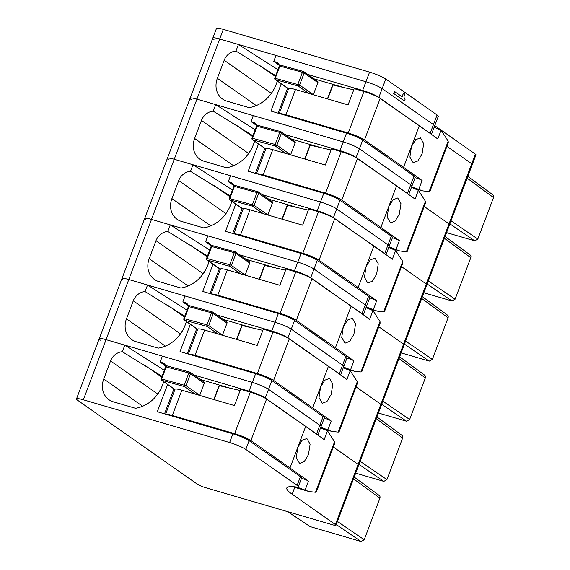<?xml version="1.0" encoding="UTF-8"?>
<svg xmlns="http://www.w3.org/2000/svg" width="570" height="570" viewBox="0 0 570 570"><rect width="100%" height="100%" fill="white"/><g stroke="black" fill="none" stroke-linecap="round" stroke-linejoin="round"><path stroke-width="0.85" d="M307.786 74.442L362.641 90.473A12.982 1.824 20.7 0 1 378.858 97.363L430.158 133.316L433.449 124.595A12.982 1.824 20.7 0 1 434.639 125.984L438.28 116.365A12.982 1.824 20.7 0 0 437.083 114.976L385.79 79.023A12.982 1.824 20.7 0 0 369.574 72.133L223.319 29.384A12.982 1.824 20.7 0 0 216.45 28.5L212.817 38.119A12.982 1.824 20.7 0 1 219.678 39.009L223.319 29.384M362.641 90.473L365.94 81.752A12.982 1.824 20.7 0 1 382.156 88.642L433.449 124.595L382.156 88.642L385.79 79.023M378.858 97.363L382.156 88.642A12.982 1.824 20.7 0 0 365.94 81.752L219.678 39.009A12.982 1.824 20.7 0 0 212.817 38.119A12.982 1.824 20.7 0 0 214.007 39.508M335.409 524.535L292.161 494.219A58.432 8.201 20.7 0 1 291.078 493.435A58.432 8.201 20.7 0 1 286.803 487.977A58.432 8.201 20.7 0 1 296.222 486.994A12.982 1.824 20.7 0 0 298.31 486.773A12.982 1.824 20.7 0 0 297.12 485.384L245.827 449.431A12.982 1.824 20.7 0 0 229.61 442.541L83.348 399.798A12.982 1.824 20.7 0 0 76.487 398.907A12.982 1.824 20.7 0 0 77.677 400.297L197.37 484.186A6.491 0.912 20.7 0 0 205.485 487.642L332.574 524.785A6.491 0.912 20.7 0 0 336.001 525.226A6.491 0.912 20.7 0 0 335.409 524.535L358.131 464.4L333.329 447.015L358.131 464.4L380.853 404.272L356.051 386.887L380.853 404.272L403.574 344.137L378.772 326.753L403.574 344.137L426.296 284.01L401.494 266.625L426.296 284.01L449.018 223.875L424.215 206.49L449.018 223.875L471.739 163.747L446.937 146.362L471.739 163.747A6.491 0.912 20.7 0 1 472.338 164.438L475.971 154.819A6.491 0.912 20.7 0 0 475.373 154.121L434.768 125.657M393.813 93.573L394.582 91.521L393.813 93.573L404.458 101.04L405.042 99.508L403.945 97.199L404.572 93.9L403.496 93.145L402.114 96.793L394.582 91.521M393.699 93.537L404.458 101.04M402.014 96.729L403.496 93.145M492.231 194.491C493.506 195.026 493.934 196.044 493.513 197.534L477.817 239.079L474.717 240.846L446.574 232.617M270.636 94.392L273.928 89.305M343.674 87.516L314.127 78.888M278.139 113.181L287.558 88.264M279.442 65.5L273.735 61.418L275.987 55.461L365.94 81.752L369.574 72.133M256.251 105.585L217.355 78.325L224.174 60.285A12.982 11.265 -55 0 1 235.952 51.065L275.652 75.625M273.735 61.418L276.044 62.087L278.652 63.918M279.492 65.678A6.491 5.636 -55 0 0 277.497 62.786A6.491 5.636 -55 0 0 276.044 62.087M277.369 81.125L275.944 84.88A32.462 28.172 -55 0 1 249.104 107.637L226.974 101.168A19.48 16.901 -55 0 1 222.606 99.073A19.48 16.901 -55 0 1 217.355 78.325M277.904 69.675L238.438 44.489L219.678 39.009L196.956 99.137L343.218 141.887A12.982 1.824 20.7 0 1 359.435 148.777L362.727 140.056A12.982 1.824 20.7 0 0 346.51 133.166L270.914 111.072L281.231 83.769M235.952 51.065L238.438 44.489M430.158 133.316A12.982 1.824 20.7 0 1 431.12 134.128M285.064 134.57L339.919 150.601A12.982 1.824 20.7 0 1 356.136 157.491L407.436 193.444L414.027 176.009L362.727 140.056M414.027 176.009A12.982 1.824 20.7 0 1 415.216 177.398L411.918 186.112A12.982 1.824 20.7 0 0 410.728 184.73L359.435 148.777L410.728 184.73A12.982 1.824 20.7 0 1 411.918 186.112L408.747 194.513M437.083 114.976L433.449 124.595A12.982 1.824 20.7 0 1 434.639 125.984L431.469 134.377M475.373 154.121L471.739 163.747A6.491 0.912 20.7 0 1 472.338 164.438L449.616 224.573A6.491 0.912 20.7 0 0 449.018 223.875A6.491 0.912 20.7 0 1 449.616 224.573L426.894 284.701A6.491 0.912 20.7 0 0 426.296 284.01A6.491 0.912 20.7 0 1 426.894 284.701L404.173 344.836A6.491 0.912 20.7 0 0 403.574 344.137A6.491 0.912 20.7 0 1 404.173 344.836L381.444 404.964A6.491 0.912 20.7 0 0 380.853 404.272A6.491 0.912 20.7 0 1 381.444 404.964L358.722 465.091A6.491 0.912 20.7 0 0 358.131 464.4A6.491 0.912 20.7 0 1 358.722 465.091L336.001 525.226M191.285 99.643A12.982 1.824 20.7 0 1 190.095 98.254A12.982 1.824 20.7 0 1 196.956 99.137A12.982 1.824 20.7 0 0 190.095 98.254L212.817 38.119M274.847 78.218L299.599 85.051L304.145 73.024L303.774 71.628A1.297 1.297 0 0 0 303.39 71.45A1.297 0.713 105.3 0 1 303.504 71.499L303.789 71.635A1.297 0.741 123.5 0 0 302.428 72.305L304.145 73.024L317.882 82.65L313.336 94.677A1.297 1.126 125 0 1 313.308 94.748M313.336 94.677L299.599 85.051L298.046 85.935L308.712 93.409M303.796 71.642L317.533 81.268A1.297 1.126 125 0 1 317.882 82.65M299.442 85.35L297.882 84.332A1.297 0.713 105.3 0 0 298.046 85.935L275.196 79.608A1.297 0.741 -56.5 0 1 275.317 78.147A1.297 0.713 105.3 0 0 275.488 79.743L288.57 88.778M288.235 88.678A1.297 1.126 125 0 1 287.943 88.535L275.196 79.608A1.297 1.297 0 0 1 274.726 78.083L279.272 66.056L279.863 66.12L302.428 72.305L297.882 84.332M363.931 91.514L348.249 133.01C355.217 135.168 360.632 137.47 364.494 139.914L403.596 167.323L411.433 146.576L415.694 139.671L420.482 137.847L423.702 143.554L422.057 154L417.888 160.918L413.207 162.778L409.901 157.064L411.426 146.597L419.271 125.828L380.169 98.425A12.982 1.824 -159.3 0 0 363.931 91.514L354.198 88.671L348.063 104.909L295.481 89.54A12.982 1.824 -159.3 0 0 288.612 88.649L279.229 113.501M279.649 113.622A12.982 1.824 20.7 0 1 285.933 114.791L295.481 89.54M327.429 98.874L332.68 84.973A15.582 2.187 -159.3 0 1 332.987 85.044L353.756 89.853M416.25 189.005L422.626 190.872L429.117 191.57L429.972 191.256L448.276 142.806L448.17 141.168L441.102 130.195L434.176 127.217M422.626 190.872L411.704 186.689M415.103 177.698A4.546 0.634 20.7 0 1 422.099 180.483L403.596 167.323M348.249 133.01L285.933 114.791M419.271 125.828A707.961 99.337 20.7 0 1 437.774 138.995L441.102 130.195M469.509 254.619C470.784 255.161 471.212 256.172 470.791 257.668L455.095 299.207L451.996 300.974L423.852 292.752M247.914 154.527L251.206 149.44M320.953 147.651L291.405 139.016M255.417 173.316L264.836 148.4M339.919 150.601L343.218 141.887A12.982 1.824 20.7 0 1 359.435 148.777L356.136 157.491M256.721 125.635L251.014 121.545L253.265 115.596L343.218 141.887L346.51 133.166M233.529 165.72L194.634 138.453L201.452 120.413A12.982 11.265 -55 0 1 213.23 111.2L252.93 135.76M251.014 121.545L253.322 122.222L255.93 124.046M256.771 125.813A6.491 5.636 -55 0 0 254.776 122.921A6.491 5.636 -55 0 0 253.322 122.222M254.647 141.253L253.222 145.015A32.462 28.172 -55 0 1 226.383 167.765L204.252 161.296A19.48 16.901 -55 0 1 199.885 159.208A19.48 16.901 -55 0 1 194.634 138.453M255.182 129.803L215.716 104.624L196.956 99.137L174.235 159.272L320.497 202.015A12.982 1.824 20.7 0 1 336.713 208.905L340.005 200.184A12.982 1.824 20.7 0 0 323.788 193.294L248.192 171.207L258.509 143.904M213.23 111.2L215.716 104.624M407.436 193.444A12.982 1.824 20.7 0 1 408.398 194.263M262.342 194.705L317.198 210.736A12.982 1.824 20.7 0 1 333.414 217.626L384.714 253.579L391.305 236.137L340.005 200.184M391.305 236.137A12.982 1.824 20.7 0 1 392.495 237.526L389.196 246.247A12.982 1.824 20.7 0 0 388.006 244.858L336.713 208.905L388.006 244.858A12.982 1.824 20.7 0 1 389.196 246.247L386.025 254.64M168.563 159.771A12.982 1.824 20.7 0 1 167.373 158.382A12.982 1.824 20.7 0 1 174.235 159.272A12.982 1.824 20.7 0 0 167.373 158.382L190.095 98.254M290.615 154.812L276.877 145.179L275.16 144.466L276.877 145.179L281.423 133.152L281.067 131.77A1.297 1.297 0 0 0 280.668 131.585A1.297 0.713 105.3 0 1 280.782 131.634L281.053 131.755A1.297 0.741 123.5 0 0 279.706 132.44L281.423 133.152L295.16 142.785L290.615 154.812A1.297 1.126 125 0 1 290.586 154.883M281.074 131.77L294.811 141.403A1.297 1.126 125 0 1 295.16 142.785M276.721 145.478L275.324 146.062L285.99 153.537M252.125 138.353L252.595 138.275A1.297 0.713 105.3 0 0 252.767 139.878L265.848 148.905M265.513 148.806A1.297 1.126 125 0 1 265.221 148.67L252.474 139.736L275.324 146.062A1.297 0.713 105.3 0 1 275.16 144.466L279.706 132.44L257.141 126.248L252.595 138.275L275.16 144.466M341.209 151.649L325.527 193.137C332.495 195.303 337.91 197.605 341.772 200.042L380.874 227.451L388.712 206.703L392.972 199.806L397.76 197.982L400.981 203.69L399.335 214.128L395.167 221.046L390.486 222.913L387.18 217.191L388.704 206.725L396.549 185.963L357.447 158.553A12.982 1.824 -159.3 0 0 341.209 151.649L331.476 148.806L325.342 165.036L272.759 149.668A12.982 1.824 -159.3 0 0 265.891 148.784L256.507 173.629M256.928 173.757A12.982 1.824 20.7 0 1 263.212 174.926L272.759 149.668M304.708 159.009L309.959 145.108A15.582 2.187 -159.3 0 1 310.265 145.172L331.035 149.988M425.562 202.934L425.448 201.296L418.38 190.323L411.455 187.345M425.555 202.934L407.251 251.391L406.396 251.705L399.905 250.999L388.982 246.817M392.381 237.825A4.546 0.634 20.7 0 1 399.378 240.611L380.874 227.451M325.527 193.137L263.212 174.926M396.549 185.963A707.961 99.337 20.7 0 1 415.053 199.122L418.38 190.323M446.787 314.754C448.063 315.288 448.49 316.307 448.07 317.796L432.374 359.342L429.274 361.109L401.13 352.88M225.193 214.655L228.485 209.568M298.231 207.779L268.684 199.144M232.695 233.444L242.115 208.527M317.198 210.736L320.497 202.015A12.982 1.824 20.7 0 1 336.713 208.905L333.414 217.626M233.999 185.763L228.292 181.68L230.544 175.724L320.497 202.015L323.788 193.294M210.807 225.848L171.912 198.588L178.724 180.548A12.982 11.265 -55 0 1 190.508 171.328L230.209 195.888M228.292 181.68L230.601 182.35L233.208 184.181M234.049 185.941A6.491 5.636 -55 0 0 232.054 183.048A6.491 5.636 -55 0 0 230.601 182.35M231.926 201.388L230.501 205.143A32.462 28.172 -55 0 1 203.661 227.893L181.531 221.431A19.48 16.901 -55 0 1 177.163 219.336A19.48 16.901 -55 0 1 171.912 198.588M232.46 189.938L192.995 164.751L174.235 159.272L151.513 219.4L297.775 262.15A12.982 1.824 20.7 0 1 313.992 269.033L317.283 260.319A12.982 1.824 20.7 0 0 301.067 253.429L225.471 231.335L235.788 204.032M190.508 171.328L192.995 164.751M384.714 253.579A12.982 1.824 20.7 0 1 385.676 254.391M239.621 254.833L294.476 270.864A12.982 1.824 20.7 0 1 310.693 277.754L361.993 313.707L368.583 296.272L317.283 260.319M368.583 296.272A12.982 1.824 20.7 0 1 369.773 297.661L366.474 306.375A12.982 1.824 20.7 0 0 365.284 304.993L313.992 269.033L365.284 304.993A12.982 1.824 20.7 0 1 366.474 306.375L363.304 314.775M145.842 219.906A12.982 1.824 20.7 0 1 144.652 218.517A12.982 1.824 20.7 0 1 151.513 219.4A12.982 1.824 20.7 0 0 144.652 218.517L167.373 158.382M229.404 198.481L254.156 205.314L258.702 193.287L258.345 191.898A1.297 1.297 0 0 0 257.946 191.712A1.297 0.713 105.3 0 1 258.06 191.762L258.331 191.891A1.297 0.741 123.5 0 0 256.985 192.567L258.702 193.287L272.439 202.913L267.893 214.94A1.297 1.126 125 0 1 267.864 215.011M267.893 214.94L254.156 205.314L252.603 206.19L263.269 213.672M258.353 191.905L272.089 201.531A1.297 1.126 125 0 1 272.439 202.913M253.999 205.606L252.439 204.594A1.297 0.713 105.3 0 0 252.603 206.19L229.774 199.885A1.297 0.741 -56.5 0 1 229.874 198.41A1.297 0.713 105.3 0 0 230.045 200.006L243.126 209.04M242.792 208.941A1.297 1.126 125 0 1 242.499 208.798L229.774 199.885M318.488 211.776L302.805 253.272C309.774 255.431 315.189 257.733 319.05 260.177L358.152 287.579L365.997 266.817L370.251 259.934L375.039 258.11L378.259 263.817L376.613 274.263L372.445 281.181L367.764 283.041L364.458 277.326L365.983 266.86L373.827 246.09L334.725 218.681A12.982 1.824 -159.3 0 0 318.488 211.776L308.755 208.934L302.62 225.171L250.031 209.803A12.982 1.824 -159.3 0 0 243.169 208.912L233.786 233.764M234.206 233.885A12.982 1.824 20.7 0 1 240.49 235.054L250.031 209.803M281.986 219.137L287.237 205.236A15.582 2.187 -159.3 0 1 287.544 205.307L308.313 210.116M370.806 309.268L377.183 311.135L383.674 311.833L384.529 311.519L402.833 263.069L402.726 261.43L395.658 250.458L388.733 247.48M377.183 311.135L366.261 306.945M369.659 297.96A4.546 0.634 20.7 0 1 376.656 300.746L358.152 287.579M302.805 253.272L240.49 235.054M373.827 246.09A707.961 99.337 20.7 0 1 392.331 259.257L395.658 250.458M424.066 374.882C425.341 375.423 425.769 376.435 425.348 377.931L409.652 419.47L406.553 421.237L378.409 413.015M202.471 274.79L205.763 269.703M275.51 267.914L245.962 259.279M209.974 293.579L219.393 268.662M294.476 270.864L297.775 262.15A12.982 1.824 20.7 0 1 313.992 269.033L310.693 277.754M211.278 245.898L205.57 241.808L207.822 235.859L297.775 262.15L301.067 253.429M188.086 285.983L149.19 258.716L156.002 240.675A12.982 11.265 -55 0 1 167.787 231.463L207.487 256.023M205.57 241.808L207.879 242.485L210.487 244.309M211.328 246.076A6.491 5.636 -55 0 0 209.333 243.183A6.491 5.636 -55 0 0 207.879 242.485M209.204 261.516L207.779 265.278A32.462 28.172 -55 0 1 180.939 288.028L158.809 281.559A19.48 16.901 -55 0 1 154.441 279.471A19.48 16.901 -55 0 1 149.19 258.716M209.739 250.066L170.273 224.886L151.513 219.4L128.791 279.535L275.054 322.278A12.982 1.824 20.7 0 1 291.27 329.168L294.562 320.447A12.982 1.824 20.7 0 0 278.345 313.557L202.749 291.462L213.066 264.166M167.787 231.463L170.273 224.886M361.993 313.707A12.982 1.824 20.7 0 1 362.955 314.526M216.899 314.968L271.755 330.999A12.982 1.824 20.7 0 1 287.971 337.889L339.271 373.842L345.862 356.4L294.562 320.447M345.862 356.4A12.982 1.824 20.7 0 1 347.052 357.789L343.753 366.51A12.982 1.824 20.7 0 0 342.563 365.121L291.27 329.168L342.563 365.121A12.982 1.824 20.7 0 1 343.753 366.51L340.582 374.903M123.12 280.034A12.982 1.824 20.7 0 1 121.93 278.644A12.982 1.824 20.7 0 1 128.791 279.535A12.982 1.824 20.7 0 0 121.93 278.644L144.652 218.517M245.171 275.075L231.434 265.442L229.717 264.722L231.434 265.442L235.98 253.415L235.624 252.033A1.297 1.297 0 0 0 235.225 251.847A1.297 0.713 105.3 0 1 235.339 251.89L235.61 252.018A1.297 0.741 123.5 0 0 234.263 252.702L235.98 253.415L249.717 263.048L245.171 275.075A1.297 1.126 125 0 1 245.143 275.146M235.624 252.033L249.368 261.666A1.297 1.126 125 0 1 249.717 263.048M231.278 265.741L229.881 266.325L240.547 273.799M206.682 258.616L207.152 258.538A1.297 0.713 105.3 0 0 207.323 260.141L220.405 269.168M220.07 269.068A1.297 1.126 125 0 1 219.778 268.933L207.053 260.013A1.297 0.741 -56.5 0 1 207.152 258.538L229.717 264.722L234.263 252.702L211.698 246.511L207.152 258.538M295.766 271.911L280.084 313.4C287.052 315.566 292.467 317.868 296.329 320.304L335.431 347.714L343.275 326.945L347.529 320.069L352.317 318.245L355.538 323.952L353.892 334.391L349.724 341.309L345.042 343.176L341.736 337.454L343.261 326.988L351.106 306.225L312.004 278.815A12.982 1.824 -159.3 0 0 295.766 271.911L286.033 269.068L279.899 285.299L227.309 269.931A12.982 1.824 -159.3 0 0 220.447 269.047L211.064 293.892M211.484 294.02A12.982 1.824 20.7 0 1 217.768 295.189L227.309 269.931M259.264 279.272L264.516 265.371A15.582 2.187 -159.3 0 1 264.822 265.435L285.591 270.244M348.085 369.403L354.462 371.262L360.953 371.968L361.808 371.654L380.112 323.197L380.005 321.558L372.937 310.586L366.011 307.608M354.462 371.262L343.539 367.08M346.938 358.088A4.546 0.634 20.7 0 1 353.934 360.874L335.431 347.714M280.084 313.4L217.768 295.189M351.106 306.225A707.961 99.337 20.7 0 1 369.609 319.385L372.937 310.586M401.344 435.017C402.62 435.551 403.047 436.57 402.627 438.059L386.93 479.605L383.831 481.372L355.687 473.143M179.75 334.918L183.041 329.831M252.788 328.042L223.24 319.407M187.252 353.706L196.671 328.79M271.755 330.999L275.054 322.278A12.982 1.824 20.7 0 1 291.27 329.168L287.971 337.889M188.549 306.026L182.849 301.943L185.1 295.987L275.054 322.278L278.345 313.557M165.364 346.111L126.469 318.851L133.28 300.81A12.982 11.265 -55 0 1 145.065 291.591L184.766 316.151M182.849 301.943L185.157 302.613L187.765 304.444M188.606 306.204A6.491 5.636 -55 0 0 186.611 303.311A6.491 5.636 -55 0 0 185.157 302.613M186.483 321.651L185.058 325.406A32.462 28.172 -55 0 1 158.218 348.156L136.088 341.694A19.48 16.901 -55 0 1 131.72 339.599A19.48 16.901 -55 0 1 126.469 318.851M187.017 310.201L147.552 285.014L128.791 279.535L106.07 339.663L252.332 382.413A12.982 1.824 20.7 0 1 268.548 389.296L271.84 380.582A12.982 1.824 20.7 0 0 255.624 373.692L180.027 351.597L190.344 324.294M145.065 291.591L147.552 285.014M339.271 373.842A12.982 1.824 20.7 0 1 340.233 374.654M194.178 375.096L249.033 391.127A12.982 1.824 20.7 0 1 265.25 398.017L316.549 433.97L323.14 416.535L271.84 380.582M323.14 416.535A12.982 1.824 20.7 0 1 324.33 417.924L321.031 426.638A12.982 1.824 20.7 0 0 319.841 425.256L268.548 389.296L319.841 425.256A12.982 1.824 20.7 0 1 321.031 426.638L317.861 435.038M100.398 340.169A12.982 1.824 20.7 0 1 99.209 338.78A12.982 1.824 20.7 0 1 106.07 339.663A12.982 1.824 20.7 0 0 99.209 338.78L121.93 278.644M222.45 335.203L208.713 325.577L206.995 324.857L208.713 325.577L213.258 313.55L212.888 312.153A1.297 1.297 0 0 0 212.503 311.975A1.297 0.713 105.3 0 1 212.617 312.025L212.902 312.161A1.297 0.741 123.5 0 0 211.541 312.83L213.258 313.55L226.995 323.176L222.45 335.203A1.297 1.126 125 0 1 222.421 335.274M212.902 312.168L226.646 321.793A1.297 1.126 125 0 1 226.995 323.176M208.556 325.869L207.159 326.453L217.826 333.935M183.96 318.744L184.431 318.673A1.297 0.713 105.3 0 0 184.602 320.269L197.683 329.303M197.348 329.204A1.297 1.126 125 0 1 197.056 329.061L184.31 320.133A1.297 0.741 -56.5 0 1 184.431 318.673L206.995 324.857L211.541 312.83L188.976 306.646L184.431 318.673M273.044 332.039L257.362 373.528C264.33 375.694 269.745 377.995 273.607 380.439L312.709 407.842L320.554 387.08L324.807 380.197L329.595 378.373L332.816 384.08L331.17 394.526L327.002 401.444L322.321 403.303L319.015 397.589L320.54 387.123L328.384 366.353L289.282 338.943A12.982 1.824 -159.3 0 0 273.044 332.039L263.312 329.196L257.177 345.434L204.587 330.066A12.982 1.824 -159.3 0 0 197.726 329.175L188.342 354.027M188.763 354.148A12.982 1.824 20.7 0 1 195.047 355.317L204.587 330.066M236.543 339.399L241.794 325.498A15.582 2.187 -159.3 0 1 242.1 325.57L262.87 330.379M325.363 429.531L331.74 431.397L338.231 432.096L339.086 431.782L357.39 383.332L357.283 381.686L350.215 370.721L343.29 367.743M331.74 431.397L320.817 427.208M324.216 418.223A4.546 0.634 20.7 0 1 331.213 421.009L312.709 407.842M257.362 373.528L195.047 355.317M328.384 366.353A707.961 99.337 20.7 0 1 346.888 379.52L350.215 370.721M378.623 495.145C379.898 495.679 380.325 496.691 379.905 498.194L364.209 539.733L361.109 541.5L310.116 526.595L287.594 511.639M316.549 433.97A12.982 1.824 20.7 0 1 317.511 434.789M297.12 485.384L300.418 476.663L249.119 440.71A12.982 1.824 20.7 0 0 232.902 433.82L157.306 411.725L167.623 384.429M300.418 476.663A12.982 1.824 20.7 0 1 301.608 478.052L298.31 486.773M230.066 388.177L200.519 379.542M164.53 413.841L173.95 388.925M249.033 391.127L252.332 382.413A12.982 1.824 20.7 0 1 268.548 389.296L265.25 398.017M164.295 370.329L124.83 345.149L106.07 339.663L83.348 399.798M255.624 373.692L252.332 382.413L162.379 356.122L160.127 362.071L165.827 366.161M163.761 381.779L162.336 385.541A32.462 28.172 125 0 1 135.496 408.291L113.359 401.822A19.48 16.901 125 0 1 108.998 399.734A19.48 16.901 125 0 1 103.747 378.979L110.559 360.938A12.982 11.265 125 0 1 122.343 351.726L124.83 345.149M122.343 351.726L162.044 376.286M160.127 362.071L162.436 362.748A6.491 5.636 125 0 1 163.889 363.446A6.491 5.636 125 0 1 165.884 366.339M157.028 395.053L160.32 389.958M161.239 378.879L185.991 385.705L190.537 373.678L190.166 372.281A1.297 1.297 0 0 0 189.782 372.103A1.297 0.713 105.3 0 1 189.895 372.153L190.181 372.296A1.297 0.741 123.5 0 0 188.82 372.965L190.537 373.678L204.274 383.311L199.728 395.338A1.297 1.126 125 0 1 199.7 395.409M199.728 395.338L185.991 385.705L184.438 386.588L195.104 394.062M190.181 372.296L203.925 381.921A1.297 1.126 125 0 1 204.274 383.311M189.66 372.096L167.331 365.969A1.297 0.713 105.3 0 0 167.224 365.919A1.297 0.713 105.3 0 0 166.255 366.774L161.709 378.801A1.297 0.713 105.3 0 0 161.88 380.404L174.962 389.431M174.627 389.331A1.297 1.126 125 0 1 174.335 389.196L161.588 380.261L184.438 386.588A1.297 0.713 105.3 0 1 184.274 384.985L188.82 372.965L165.785 366.852M250.323 392.174L234.641 433.663C241.609 435.829 247.024 438.13 250.886 440.567L289.988 467.977L297.832 447.208L302.086 440.332L306.874 438.508L310.094 444.215L308.448 454.653L304.28 461.572L299.599 463.439L296.293 457.717L297.818 447.251L305.663 426.488L266.56 399.078A12.982 1.824 -159.3 0 0 250.323 392.174L240.59 389.331L234.455 405.562L181.866 390.194A12.982 1.824 -159.3 0 0 175.004 389.31L165.621 414.155M166.041 414.283A12.982 1.824 20.7 0 1 172.325 415.452L181.866 390.194M213.821 399.534L219.072 385.634A15.582 2.187 -159.3 0 1 219.379 385.698L240.141 390.507M292.218 486.616L309.018 491.525L315.509 492.231L316.364 491.917L334.668 443.46L334.554 441.821L327.493 430.849L320.568 427.87M309.018 491.525L297.305 487.215L292.838 486.652M301.494 478.351A4.546 0.634 20.7 0 1 308.491 481.137L289.988 467.977M234.641 433.663L172.325 415.452M305.663 426.488A707.961 99.337 20.7 0 1 324.166 439.648L327.493 430.849M258.858 64.909L275.339 76.458M224.174 60.285L271.092 93.174M467.144 178.175L493.513 197.534M451.041 220.79L477.817 239.079M449.873 223.875L474.717 240.846M275.317 78.147L279.863 66.12A1.297 0.713 105.3 0 1 280.832 65.265L303.39 71.45A1.297 0.713 105.3 0 0 302.428 72.305M303.269 71.435L280.939 65.315A1.297 0.713 105.3 0 0 280.832 65.265A1.297 1.297 0 0 0 279.272 66.056L279.393 66.191M429.117 191.57L448.17 141.168M418.772 189.283L422.099 180.483M327.729 98.966L332.987 85.044M380.169 98.425L364.494 139.914M236.137 125.044L252.617 136.593M201.452 120.413L248.37 153.309M444.422 238.303L470.791 257.668M428.319 280.924L455.095 299.207M427.151 284.01L451.996 300.974M280.547 131.57L258.217 125.443A1.297 0.713 105.3 0 0 258.11 125.393L280.668 131.585A1.297 0.713 105.3 0 0 279.706 132.44M252.474 139.736A1.297 1.297 0 0 1 252.004 138.211L256.55 126.184A1.297 1.297 0 0 1 258.11 125.393A1.297 0.713 105.3 0 0 257.141 126.248L256.671 126.326M406.396 251.705L425.448 201.296M396.05 249.411L399.378 240.611M305.007 159.094L310.265 145.172M357.447 158.553L341.772 200.042M213.415 185.172L229.895 196.721M178.724 180.548L225.649 213.436M421.7 298.438L448.07 317.796M405.598 341.052L432.374 359.342M404.429 344.137L429.274 361.109M252.439 204.594L256.985 192.567L234.42 186.383L229.874 198.41M257.825 191.698L235.495 185.578A1.297 0.713 105.3 0 0 235.389 185.528L257.946 191.712A1.297 0.713 105.3 0 0 256.985 192.567M229.753 199.87A1.297 1.297 0 0 1 229.283 198.346L233.828 186.319A1.297 1.297 0 0 1 235.389 185.528A1.297 0.713 105.3 0 0 234.42 186.383L233.949 186.454M383.674 311.833L402.726 261.43M373.329 309.546L376.656 300.746M282.285 219.229L287.544 205.307M334.725 218.681L319.05 260.177M190.694 245.299L207.174 256.856M156.002 240.675L202.927 273.564M398.979 358.566L425.348 377.931M382.876 401.187L409.652 419.47M381.708 404.272L406.553 421.237M235.104 251.833L212.774 245.706A1.297 0.713 105.3 0 0 212.667 245.656L235.225 251.847A1.297 0.713 105.3 0 0 234.263 252.702M229.717 264.722A1.297 0.713 105.3 0 0 229.881 266.325L207.053 260.013M207.031 259.998A1.297 1.297 0 0 1 206.561 258.474L211.107 246.447A1.297 1.297 0 0 1 212.667 245.656A1.297 0.713 105.3 0 0 211.698 246.511L211.228 246.589M360.953 371.968L380.005 321.558M350.607 369.674L353.934 360.874M259.564 279.357L264.822 265.435M312.004 278.815L296.329 320.304M167.972 305.435L184.452 316.984M133.28 300.81L180.206 333.699M376.257 418.701L402.627 438.059M360.155 461.315L386.93 479.605M358.986 464.4L383.831 481.372M212.382 311.961L190.052 305.841A1.297 0.713 105.3 0 0 189.945 305.791L212.503 311.975A1.297 0.713 105.3 0 0 211.541 312.83M206.995 324.857A1.297 0.713 105.3 0 0 207.159 326.453L184.331 320.141A1.297 1.297 0 0 1 183.839 318.609L188.385 306.582L188.976 306.646A1.297 0.713 105.3 0 1 189.945 305.791A1.297 1.297 0 0 0 188.385 306.582L188.506 306.717M338.231 432.096L357.283 381.686M327.885 429.809L331.213 421.009M236.842 339.492L242.1 325.57M289.282 338.943L273.607 380.439M353.535 478.828L379.905 498.194M336.264 524.535L361.109 541.5M337.433 521.45L364.209 539.733M287.893 511.725L310.116 526.595M292.161 494.219L294.754 487.357M245.827 449.431L249.119 440.71M229.61 442.541L232.902 433.82M165.036 364.572L162.436 362.748M145.25 365.562L161.73 377.119M142.642 406.246L103.747 378.979M110.559 360.938L157.484 393.827M161.588 380.261A1.297 1.297 0 0 1 161.118 378.736L165.663 366.709A1.297 1.297 0 0 1 167.224 365.919L189.782 372.103A1.297 0.713 105.3 0 0 188.82 372.965M315.509 492.231L334.554 441.821M305.164 489.936L308.491 481.137M214.12 399.62L219.379 385.698M266.56 399.078L250.886 440.567M467.813 176.408L492.851 194.797M445.092 236.543L470.129 254.925M393.528 249.14L399.905 250.999M422.37 296.671L447.407 315.06M399.648 356.806L424.686 375.188M376.927 416.934L401.964 435.323M354.205 477.069L379.242 495.451M76.487 398.907L99.209 338.78"/></g></svg>
